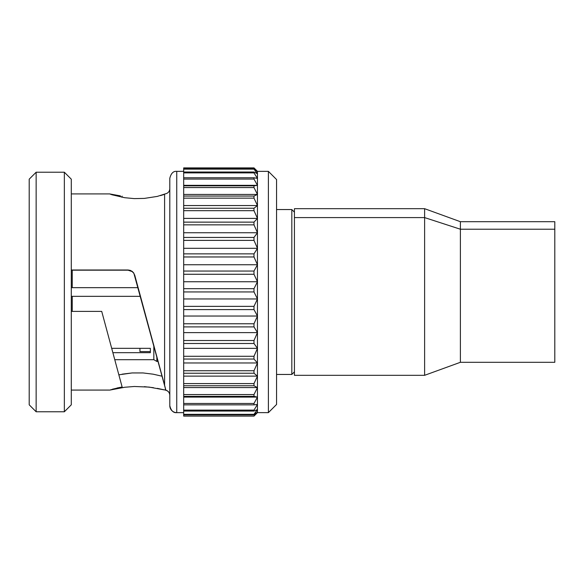 <?xml version="1.0" encoding="UTF-8"?>
<svg xmlns="http://www.w3.org/2000/svg" width="584" height="584" viewBox="0 0 584 584"><rect width="100%" height="100%" fill="white"/><g stroke="black" fill="none" stroke-linecap="round" stroke-linejoin="round"><path stroke-width="0.88" d="M276.553 374.454L291.825 374.454L291.825 209.547L276.553 209.547L291.825 209.547L291.825 374.454L294.431 371.847L291.825 374.454L276.553 374.454M294.431 212.153L291.825 209.547L294.431 212.153M294.431 209.306L294.431 375.315L424.612 375.315L424.612 217.591L294.431 217.591L424.612 217.591L424.612 375.315L460.382 362.299L460.382 229.22L424.612 217.591L460.382 229.22L460.382 362.299L554.8 362.299L554.8 229.22L460.382 229.22L554.8 229.22L554.8 221.701L460.382 221.701L460.382 229.22L460.382 221.701L424.612 208.685L424.612 217.591L424.612 208.685L294.431 208.685L294.431 375.089M114.844 359.693L153.833 359.693L153.833 345.399L153.833 359.693L156.84 361.43L158.155 361.43L156.84 361.43L156.84 356.539L156.84 361.43L153.833 359.693L114.844 359.693M150.358 352.678L112.946 352.678L150.358 352.678L150.358 348.334L150.358 352.678L150.358 348.334L111.77 348.334L150.358 348.334M139.941 296.336L139.941 294.373L139.941 296.336L140.481 296.336L72.248 296.336L72.248 311.389L72.248 296.336L71.292 296.336M72.248 287.664L138.109 287.664L72.248 287.664L72.248 270.173L72.248 287.664L71.292 287.664M253.989 416.1L183.683 416.107L253.989 416.107L257.456 412.625L268.392 412.64L276.553 404.478L268.392 412.625L276.553 404.471L276.553 179.522L268.392 171.36L268.392 412.625L268.392 171.36L257.456 171.36L257.456 412.625L268.392 412.625L257.456 412.625L253.989 416.1L183.683 416.064L183.683 167.893L253.989 167.893L257.456 171.565L253.989 168.725L183.683 168.725L183.683 169.141L253.989 169.141L253.989 168.725L183.683 168.725L183.683 167.893L253.989 167.893L257.456 171.36L253.989 168.725L257.456 173.776L253.989 172.024L183.683 172.024L183.683 172.9L253.989 172.9L253.989 172.024L183.683 172.024L183.683 169.141L253.989 169.141L257.456 173.776L253.989 172.024L253.989 172.9L257.456 178.405L253.989 177.77L183.683 177.77L183.683 179.076L253.989 179.076L253.989 177.77L183.683 177.77L183.683 172.9L253.989 172.9L257.456 178.405L253.989 177.77L253.989 179.076L257.456 185.34L253.989 185.836L183.683 185.836L183.683 187.559L253.989 187.559L253.989 185.836L183.683 185.836L183.683 185.34L257.456 185.34L183.683 185.34L183.683 179.076L253.989 179.076L257.456 185.34L253.989 185.836L253.989 187.559L257.456 194.443L253.989 196.063L183.683 196.063L183.683 198.158L253.989 198.158L253.989 196.063L183.683 196.063L183.683 194.443L257.456 194.443L183.683 194.443L183.683 187.559L253.989 187.559L257.456 194.443L253.989 196.063L253.989 198.158L257.456 205.539L253.989 208.247L183.683 208.247L183.683 210.678L253.989 210.678L253.989 208.247L183.683 208.247L183.683 205.539L257.456 205.539L183.683 205.539L183.683 198.158L253.989 198.158L257.456 205.539L253.989 208.247L253.989 210.678L257.456 218.394L183.683 218.394L183.683 210.678L253.989 210.678L257.456 218.394L253.989 222.132L183.683 222.132L183.683 224.847L253.989 224.847L253.989 222.132L183.683 222.132L183.683 218.394L257.456 218.394L257.456 171.565L253.989 167.893M183.683 412.64L176.74 412.64L183.683 412.625L176.74 412.625L176.74 171.375L176.74 412.625A6.942 6.942 180 0 1 169.798 405.683A6.942 6.942 -0 0 0 176.74 412.625L176.74 412.64C173.36 413.005 171.046 410.691 169.798 405.697L169.798 178.317L169.798 405.683M122.151 374.169L132.137 372.942L143.036 372.942L153.059 374.169L162.067 376.206L153.059 374.169L143.036 372.942L132.137 372.942L118.91 374.811M165.133 193.91L157.315 196.406L144.365 198.407L134.283 198.611L124.684 197.699L110.296 194.202L119.428 195.72M122.136 196.144L121.859 197.231M165.374 388.477L165.374 390.01L165.374 388.477L165.79 389.995L164.505 385.214L165.374 388.477M157.322 388.36L164.593 389.937L149.124 387.097L134.298 386.484L124.706 387.265L110.668 389.74M117.019 388.017L122.136 386.995L101.718 311.389L71.292 311.389L101.718 311.389L122.136 386.995L112.369 389.214M169.798 395.28C169.608 392.514 168.119 390.791 165.345 390.127L165.374 390.119A5.205 5.205 180 0 1 169.798 395.273A5.205 5.205 -0 0 0 165.374 390.119L165.221 390.017M109.828 390.061L71.292 390.061L109.828 390.061M134.298 386.484L124.706 387.265L110.288 390.002M153.475 387.688L144.35 386.659M29.2 404.814L29.2 179.186L29.2 404.814L36.142 411.771L36.142 172.229L36.142 411.756L64.35 411.756L64.35 172.229L64.35 411.756L71.292 404.814L71.292 179.171L71.292 404.814L64.35 411.771L36.142 411.771L29.2 404.814L36.142 411.756L64.35 411.771L71.292 404.814M183.683 171.36L176.74 171.36L176.74 375.256M132.254 271.611L128.013 270.173L71.292 270.173L128.013 269.99L71.292 269.99L128.013 269.99L130.276 270.37L132.283 271.458L133.838 273.151L165.805 389.988L164.593 385.221L164.593 194.326L160.505 195.596M109.828 193.954L120.421 195.881M157.315 196.406L144.365 198.407L134.283 198.611L124.684 197.699L111.653 194.691M134.7 275.042L164.593 385.221L164.593 194.326M133.714 273.137L134.714 275.268L133.787 273.246L132.042 271.458L128.013 270.173L132.239 271.421L133.867 273.188M134.714 275.268L164.505 385.214L134.714 275.268M183.683 414.837L183.683 416.064L253.989 416.064L257.456 412.202L253.989 414.837L183.683 414.837L253.989 414.837L257.456 409.523L253.989 411.063L183.683 411.063L183.683 414.326L253.989 414.326L183.683 414.326L183.683 414.837M183.683 404.865L183.683 410.107L253.989 410.107L257.456 404.449L253.989 410.107L183.683 410.107L183.683 411.063L253.989 411.063L253.989 410.107L253.989 411.063L257.456 409.523L253.989 414.326L253.989 414.837L257.456 412.202L253.989 416.064L257.456 412.64L257.456 397.084L253.989 403.471L183.683 403.471L183.683 404.865L253.989 404.865L253.989 403.471L183.683 403.471L183.683 397.084L257.456 397.084L183.683 397.084L183.683 396.368L253.989 396.368L253.989 394.572L183.683 394.572L183.683 396.368L253.989 396.368L257.456 397.084L253.989 403.471L253.989 404.865L257.456 404.449L253.989 404.865L183.683 404.865M253.989 394.572L183.683 394.572L183.683 387.579L257.456 387.579L253.989 394.572L253.989 396.368L257.456 397.084L257.456 387.579L183.683 387.579L183.683 385.754L253.989 385.754L253.989 383.586L183.683 383.586L183.683 385.754L253.989 385.754L257.456 387.579L253.989 394.572M253.989 383.586L183.683 383.586L183.683 376.132L257.456 376.132L253.989 383.586L253.989 385.754L257.456 387.579L257.456 376.132L183.683 376.132L183.683 373.227L253.989 373.227L253.989 370.738L183.683 370.738L183.683 373.227L253.989 373.227L257.456 376.132L253.989 383.586M253.989 370.738L183.683 370.738L183.683 362.971L257.456 362.971L253.989 370.738L253.989 373.227L257.456 376.132L257.456 362.971L183.683 362.971L183.683 359.043L253.989 359.043L253.989 356.284L183.683 356.284L183.683 359.043L253.989 359.043L257.456 362.971L253.989 370.738M253.989 356.284L183.683 356.284L183.683 348.363L257.456 348.363L253.989 356.284L253.989 359.043L257.456 362.971L257.456 348.363L183.683 348.363L183.683 343.494L253.989 343.494L253.989 340.516L183.683 340.516L183.683 343.494L253.989 343.494L257.456 348.363L253.989 356.284M253.989 340.516L183.683 340.516L183.683 332.61L257.456 332.61L253.989 340.516L253.989 343.494L257.456 348.363L257.456 332.61L183.683 332.61L183.683 326.901L253.989 326.901L253.989 323.77L183.683 323.77L183.683 326.901L253.989 326.901L257.456 332.61L253.989 340.516M253.989 323.77L183.683 323.77L183.683 316.032L257.456 316.032L253.989 323.77L253.989 326.901L257.456 332.61L257.456 316.032L183.683 316.032L183.683 309.593L253.989 309.593L253.989 306.366L183.683 306.366L183.683 309.593L253.989 309.593L257.456 316.032L253.989 323.77M253.989 306.366L183.683 306.366L183.683 298.964L257.456 298.964L253.989 306.366L253.989 309.593L257.456 316.032L257.456 298.964L183.683 298.964L183.683 291.934L253.989 291.934L253.989 288.678L183.683 288.678L183.683 291.934L253.989 291.934L257.456 298.964L253.989 306.366M253.989 288.678L183.683 288.678L183.683 281.751L257.456 281.751L253.989 288.678L253.989 291.934L257.456 298.964L257.456 281.751L183.683 281.751L183.683 274.268L253.989 274.268L253.989 271.056L183.683 271.056L183.683 274.268L253.989 274.268L257.456 281.751L253.989 288.678M253.989 271.056L183.683 271.056L183.683 264.749L257.456 264.749L253.989 271.056L253.989 274.268L257.456 281.751L257.456 264.749L183.683 264.749L183.683 256.967L253.989 256.967L253.989 253.857L183.683 253.857L183.683 256.967L253.989 256.967L257.456 264.749L253.989 271.056M253.989 253.857L183.683 253.857L183.683 248.302L257.456 248.302L253.989 253.857L253.989 256.967L257.456 264.749L257.456 248.302L183.683 248.302L183.683 240.382L253.989 240.382L257.456 248.302L253.989 253.857M253.989 240.382L253.989 237.44L183.683 237.44L183.683 240.382L253.989 240.382L257.456 248.302L257.456 232.746L253.989 237.44L183.683 237.44L183.683 232.746L257.456 232.746L183.683 232.746L183.683 224.847L253.989 224.847L257.456 232.746L253.989 237.44L253.989 240.382M253.989 222.132L253.989 224.847L257.456 232.746L257.456 218.394L253.989 222.132M140.481 296.336L72.248 296.336M139.941 351.597L150.358 351.597L139.941 351.597L139.941 348.334L139.941 351.597M276.553 404.471L276.553 179.529M554.8 362.109L554.8 221.891M71.292 390.076L109.858 390.076M71.292 179.171L64.35 172.229L36.142 172.229L29.2 179.171M176.74 171.36C173.36 170.995 171.046 173.309 169.798 178.303M165.279 193.881C168.09 193.238 169.594 191.523 169.798 188.72M109.923 193.924L71.292 193.924"/></g></svg>
